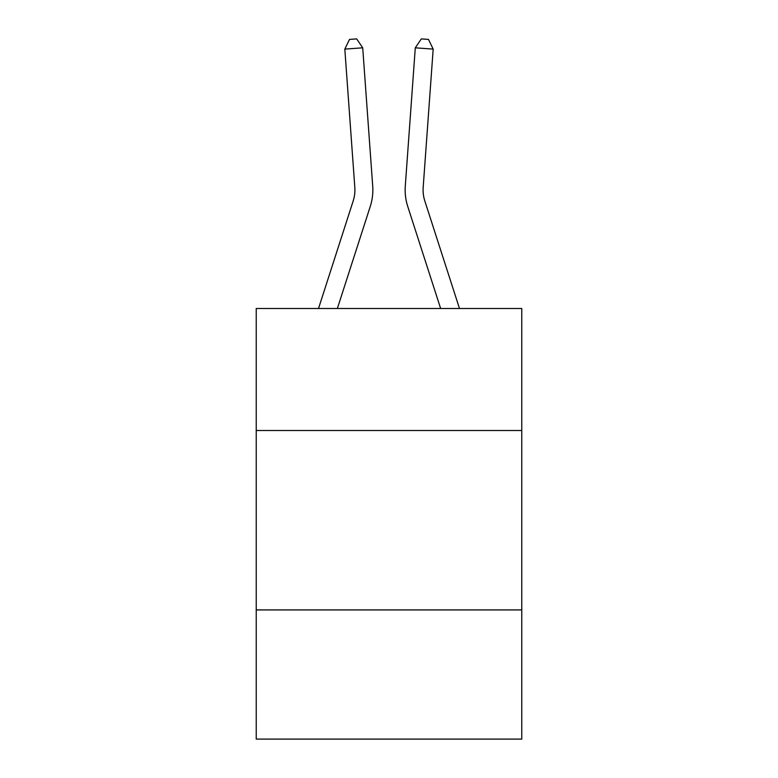 <?xml version="1.0" encoding="UTF-8"?>
<svg xmlns="http://www.w3.org/2000/svg" width="778" height="778" viewBox="0 0 778 778"><rect width="100%" height="100%" fill="white"/><g stroke="black" fill="none" stroke-linecap="round" stroke-linejoin="round"><path stroke-width="1.17" d="M521.766 430.506L521.766 308.496L256.234 308.496L256.234 430.506L521.766 430.506L521.766 739.1L256.234 739.1L256.234 430.506M521.766 609.923L256.234 609.923M318.513 308.496L353.183 200.948A35.885 35.885 0 0 0 354.817 187.352L344.819 49.111L362.713 47.818L372.711 186.059A53.828 53.828 0 0 1 370.26 206.452L337.36 308.496M459.487 308.496L424.817 200.948A35.885 35.885 0 0 1 423.183 187.352L433.181 49.111L415.287 47.818L405.289 186.059A53.828 53.828 0 0 0 407.74 206.452L440.64 308.496M353.183 200.948A35.885 35.885 0 0 0 354.817 187.352A35.885 35.885 0 0 1 353.183 200.948A35.885 35.885 0 0 0 354.817 187.352A35.885 35.885 0 0 1 353.183 200.948A35.885 35.885 0 0 0 354.817 187.352A35.885 35.885 0 0 1 353.183 200.948A35.885 35.885 0 0 0 354.817 187.352M424.817 200.948A35.885 35.885 0 0 1 423.183 187.352A35.885 35.885 0 0 0 424.817 200.948A35.885 35.885 0 0 1 423.183 187.352A35.885 35.885 0 0 0 424.817 200.948A35.885 35.885 0 0 1 423.183 187.352A35.885 35.885 0 0 0 424.817 200.948A35.885 35.885 0 0 1 423.183 187.352A35.885 35.885 0 0 0 424.817 200.948M415.287 47.818L405.289 186.059L415.287 47.818L405.289 186.059L415.287 47.818L405.289 186.059L415.287 47.818L405.289 186.059L415.287 47.818L421.326 38.9L428.484 39.415L433.181 49.111M344.819 49.111L349.517 39.415L356.674 38.9L362.713 47.818"/></g></svg>
